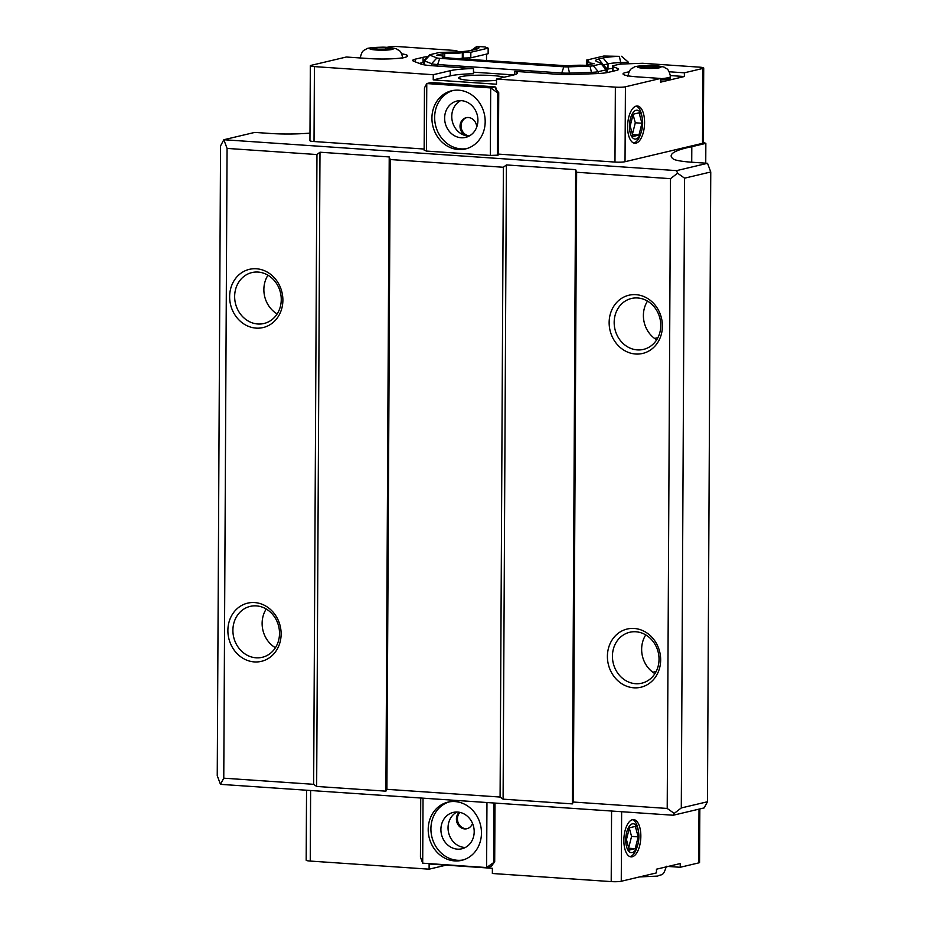 <?xml version="1.0" encoding="UTF-8"?>
<svg xmlns="http://www.w3.org/2000/svg" width="928" height="928" viewBox="0 0 928 928"><rect width="100%" height="100%" fill="white"/><g stroke="black" fill="none" stroke-linecap="round" stroke-linejoin="round"><path stroke-width="1.39" d="M495.111 86.872L431.195 82.511L426.776 83.555L424.467 87.87L424.142 150.185L426.428 151.067L426.776 83.555L490.692 87.916L495.111 86.872L496.434 88.45L495.413 88.694L498.73 92.626L497.71 92.87L490.692 87.916L490.344 155.428L426.428 151.067M498.73 92.626L498.406 154.941L497.385 155.185L497.71 92.87M497.385 155.185L490.344 155.428M494.694 861.868L491.028 866.497L486.608 867.541L494.694 861.868L495.007 803.08M420.744 798.01L420.442 857.112L422.692 863.179L486.608 867.541L486.956 802.534M492.374 865.105L492.374 864.281M467.399 828.588A9.35 8.259 76.7 0 1 458.397 823.264A9.35 8.259 76.7 0 1 459.952 812.383M472.514 823.403A9.35 8.259 76.7 0 1 466.888 828.727A9.35 8.259 76.7 0 1 457.376 823.507A9.35 8.259 76.7 0 1 459.314 812.255M465.322 847.484A18.688 16.518 76.7 0 1 448.607 832.718A18.688 16.518 76.7 0 1 456.912 812.023M474.196 831.732A18.688 16.518 76.7 0 1 461.866 848.784A18.688 16.518 76.7 0 1 441.473 834.411A18.688 16.518 76.7 0 1 453.235 812.418A18.688 16.518 76.7 0 1 474.196 831.732M449.303 801.862A29.905 26.436 -103.3 0 0 430.917 828.785A29.905 26.436 -103.3 0 0 463.084 859.978M428.202 829.423A29.905 26.436 76.7 0 1 447.934 802.152A29.905 26.436 76.7 0 1 480.553 825.143A29.905 26.436 76.7 0 1 461.726 860.337A29.905 26.436 76.7 0 1 428.202 829.423M469.522 135.836A9.35 8.259 76.7 0 1 461.181 127.635A9.35 8.259 76.7 0 1 466.726 117.601M469.081 136.091A9.35 8.259 76.7 0 1 468.315 136.068A9.35 8.259 76.7 0 1 460.102 127.472A9.35 8.259 76.7 0 1 466.204 117.705A9.35 8.259 76.7 0 1 476.679 127.182M469.046 136.103A18.688 16.518 76.7 0 1 468.315 136.068A18.688 16.518 76.7 0 1 452.238 120.942A18.688 16.518 76.7 0 1 460.636 100.642M477.92 120.35A18.688 16.518 76.7 0 1 465.589 137.402A18.688 16.518 76.7 0 1 445.196 123.03A18.688 16.518 76.7 0 1 456.959 101.036A18.688 16.518 76.7 0 1 477.92 120.35M453.026 90.492A29.905 26.436 -103.3 0 0 434.64 117.404A29.905 26.436 -103.3 0 0 466.807 148.596M431.926 118.042A29.905 26.436 76.7 0 1 451.658 90.77A29.905 26.436 76.7 0 1 484.277 113.761A29.905 26.436 76.7 0 1 465.45 148.956A29.905 26.436 76.7 0 1 431.926 118.042M496.434 89.9L496.434 88.45M669.262 71.781L684.377 72.813L702.902 68.428A7.47 0.928 0.3 0 0 703.714 68.011L703.32 142.935A7.47 0.928 -179.7 0 1 702.508 143.341L625.031 161.716A7.47 0.928 -179.7 0 1 614.974 162.064L498.406 154.106M703.714 68.011A7.47 0.928 0.3 0 0 699.642 67.164L642.663 63.278L624.532 63.916A11.217 1.38 0.3 0 0 618.002 64.566L613.675 65.586A11.217 1.38 0.3 0 0 612.445 66.213A11.217 1.38 0.3 0 0 612.99 66.642L617.503 68.382A22.423 2.772 -179.7 0 1 618.593 69.252A22.423 2.772 -179.7 0 1 616.146 70.493L608.258 72.361A22.423 2.772 -179.7 0 1 595.208 73.672L573.272 74.437A22.423 2.772 -179.7 0 1 556.162 74.182L514.75 71.352A35.508 4.385 -179.7 0 1 517.383 73.034A35.508 4.385 -179.7 0 1 513.509 75.006L496.515 79.031L615.368 87.139A7.47 0.928 0.3 0 0 625.426 86.791L660.597 78.451L637.292 76.862A26.158 3.236 -179.7 0 1 623.024 73.904A26.158 3.236 -179.7 0 1 628.964 71.885M496.515 79.031L496.492 84.228L433.237 79.912L433.26 74.716L450.254 70.69A35.508 4.385 -179.7 0 1 473.477 68.533L432.065 65.714A22.423 2.772 -179.7 0 1 420.918 64.044L413.818 61.294A22.423 2.772 -179.7 0 1 412.716 60.436A22.423 2.772 -179.7 0 1 415.176 59.183L423.052 57.316A22.423 2.772 -179.7 0 1 427.878 56.562M401.766 53.836A26.158 3.236 -179.7 0 1 407.682 55.912A26.158 3.236 -179.7 0 1 369.622 58.603L346.318 57.014L311.158 65.343A7.47 0.928 0.3 0 0 310.335 65.76A7.47 0.928 0.3 0 0 314.418 66.607L433.26 74.716M424.142 149.037L314.024 141.532A7.47 0.928 -179.7 0 1 309.94 140.685L310.335 65.76M309.987 133.156A147.413 18.224 -179.7 0 1 299.814 133.76A36.401 4.501 -179.7 0 1 267.74 133.284L254.771 132.402L223.845 139.734L676.605 170.624L707.53 163.293L694.562 162.412A36.401 4.501 -179.7 0 1 673.705 159.28A147.413 18.224 -179.7 0 1 671.153 155.881A147.413 18.224 -179.7 0 1 691.801 146.694L705.848 143.364L703.331 142.39M423.029 798.173L422.692 863.179M493.986 803.01L493.684 862.112M707.53 163.293L710.755 171.97L707.449 801.757L704.155 807.917L673.229 815.236L220.47 784.346L223.764 778.186L313.652 784.322L316.657 786.445L385.909 791.166L386.895 789.322L500.088 797.048L503.092 799.159L572.344 803.892L573.33 802.036L667.209 808.45L674.227 813.392L673.229 815.236M496.515 80.33A23.177 2.865 -179.7 0 1 471.911 80.574A23.177 2.865 -179.7 0 1 458.676 77.917A23.177 2.865 -179.7 0 1 478.28 75.191A23.177 2.865 -179.7 0 1 503.916 77.279M486.504 60.68L486.539 54.102M469.742 59.531L469.754 57.861M458.966 51.794L455.66 50.518L398.68 46.632A7.47 0.928 0.3 0 0 388.623 46.98L386.964 47.374M594.059 63.835L594.059 63.498A14.059 1.74 -179.7 0 1 587.459 61.99A14.059 1.74 -179.7 0 1 588.862 61.236L586.426 60.146L603.757 56.04L619.37 56.341A28.037 3.468 -179.7 0 0 603.049 57.977L598.722 59.009A28.037 3.468 -179.7 0 0 595.869 60.993A28.037 3.468 -179.7 0 0 597.029 61.642L601.53 63.382A5.603 0.696 -179.7 0 1 601.762 63.51A5.603 0.696 -179.7 0 1 601.193 63.904L593.305 65.772A5.603 0.696 -179.7 0 1 590.046 66.108L568.122 66.874A5.603 0.696 -179.7 0 1 563.841 66.804L439.733 58.336A5.603 0.696 -179.7 0 1 436.949 57.919L429.838 55.17A5.603 0.696 -179.7 0 1 429.618 54.868A5.603 0.696 -179.7 0 1 430.186 54.648L438.062 52.78A5.603 0.696 -179.7 0 1 441.322 52.444L455.23 51.968A28.037 3.468 -179.7 0 0 471.552 50.332L475.878 49.3A28.037 3.468 -179.7 0 0 478.72 48.175A28.037 3.468 -179.7 0 0 477.572 46.667L476.876 46.4L471.331 50.379M476.876 46.4L485.066 46.957L488.163 48.152L470.844 52.258L463.118 52.536L463.084 58.093L462.318 58.174L462.353 52.606A14.059 1.74 -179.7 0 1 444.698 53.302L444.674 57.768M376.861 47.815L385.48 47.804L390.178 48.72L386.257 49.648L377.638 49.66L372.94 48.743L376.861 47.815L376.849 49.509M385.48 47.804L385.468 49.648M644.519 66.074L653.138 66.062L657.836 66.99L653.915 67.918L645.296 67.93L640.598 67.013L644.519 66.074L644.519 67.779M653.138 66.062L653.138 67.918M433.237 79.912L450.231 75.876A35.508 4.385 -179.7 0 1 473.454 73.73L473.477 68.533M514.75 71.352L514.727 74.681M621.505 56.272L628.534 62.315L621.064 62.57A22.423 2.772 0.3 0 0 608.014 63.881L603.687 64.914A22.423 2.772 0.3 0 0 603.27 65.018M628.534 62.315L628.523 63.777M601.762 63.51L607.295 69.02A11.217 1.38 -179.7 0 1 607.376 69.194L607.979 69.078A22.423 2.772 -179.7 0 1 612.434 68.359M607.364 72.558L607.376 69.194A11.217 1.38 -179.7 0 1 606.158 69.809L598.27 71.676A11.217 1.38 -179.7 0 1 591.739 72.338L569.815 73.103A11.217 1.38 -179.7 0 1 561.266 72.976L437.158 64.508A11.217 1.38 -179.7 0 1 431.59 63.672L424.479 60.923A11.217 1.38 -179.7 0 1 423.934 60.494A11.217 1.38 -179.7 0 1 424.026 60.32L429.618 54.868M473.466 72.175L513.81 74.924M419.27 63.406L423.029 62.512A22.423 2.772 -179.7 0 1 423.922 62.315M446.124 865.14A35.508 4.385 0.3 0 0 446.09 865.151L429.107 869.176L429.13 863.98L492.385 868.295L492.362 873.492L611.204 881.6A7.47 0.928 -179.7 0 0 621.261 881.252L656.432 872.912L656.456 869.2L680.236 863.562L680.224 867.274L668.09 866.45M429.107 869.176L310.254 861.068A7.47 0.928 -179.7 0 1 306.182 860.221L306.542 790.215M660.597 78.694A21.309 2.633 0.3 0 0 668.148 77.708A21.309 2.633 0.3 0 0 670.48 76.525L670.468 77.859A21.309 2.633 -179.7 0 1 660.585 80.04M488.163 48.152L488.14 53.72L470.809 57.826L463.084 58.093M442.343 57.397L458.13 58.742A14.059 1.74 0.3 0 0 462.318 58.174M594.059 63.498L586.09 65.378A13.758 1.705 -179.7 0 0 569.27 65.946L458.142 58.684M444.698 53.302L436.752 55.193A13.758 1.705 -179.7 0 1 443.306 56.678A13.758 1.705 -179.7 0 1 442.366 57.281M462.353 52.606L463.118 52.536M470.844 52.258L470.809 57.826M586.426 60.146L586.403 65.401M358.452 57.838L360.226 57.42M684.377 72.813L684.365 76.525L660.574 82.163L660.597 78.451M670.434 75.574L684.365 76.525M699.84 808.938L699.561 862.472A7.47 0.928 -179.7 0 1 698.738 862.889L680.224 867.274M641.944 123.238L638.94 135.07L633.047 136.462L630.17 126.034L633.163 114.214L639.056 112.81L641.944 123.238L635.309 122.786L632.42 134.189M633.058 114.643L635.309 122.786M638.94 135.07L632.548 134.63M638.197 836.847L635.204 848.668L629.312 850.071L626.435 839.631L629.428 827.811L635.32 826.419L638.197 836.847L631.574 836.395L628.685 847.786M629.323 828.24L631.574 836.395M635.204 848.668L628.813 848.238M642.222 118.007A14.477 6.519 93.9 0 0 632.652 113.239A14.477 6.519 93.9 0 0 631.133 135.476A14.477 6.519 93.9 0 0 641.26 132.043A14.477 6.519 93.9 0 0 642.64 123.076A14.477 6.519 93.9 0 0 642.222 118.007L641.851 115.93A18.688 8.422 93.9 0 0 636.248 106.082M633.731 143.051A18.688 8.422 93.9 0 0 640.61 134.05L641.26 132.043M644.577 122.624A18.688 8.422 -86.1 0 1 634.81 143.283A18.688 8.422 -86.1 0 1 627.688 124.062A18.688 8.422 -86.1 0 1 637.362 106.001A18.688 8.422 -86.1 0 1 644.577 122.624M638.487 831.616A14.477 6.519 93.9 0 0 628.917 826.836A14.477 6.519 93.9 0 0 627.398 849.074A14.477 6.519 93.9 0 0 637.524 845.652A14.477 6.519 93.9 0 0 638.893 836.685A14.477 6.519 93.9 0 0 638.487 831.616L638.116 829.539A18.688 8.422 93.9 0 0 632.513 819.679M629.984 856.648A18.688 8.422 93.9 0 0 636.875 847.658L637.524 845.652M640.842 836.232A18.688 8.422 -86.1 0 1 631.075 856.892A18.688 8.422 -86.1 0 1 623.952 837.671A18.688 8.422 -86.1 0 1 633.627 819.598A18.688 8.422 -86.1 0 1 640.842 836.232M267.972 275.21A26.158 23.13 -103.3 0 0 277.159 313.942M258.088 272.078A26.158 23.13 -103.3 0 0 251.917 272.577A26.158 23.13 -103.3 0 0 235.445 303.375A26.158 23.13 -103.3 0 0 263.993 323.489A26.158 23.13 -103.3 0 0 281.068 296.148A26.158 23.13 -103.3 0 0 258.088 272.078M256.406 268.772A29.905 26.436 76.7 0 1 279.247 314.847A29.905 26.436 76.7 0 1 233.114 311.704A29.905 26.436 76.7 0 1 256.406 268.772M647.5 301.101A26.158 23.13 -103.3 0 0 656.676 339.834M637.606 297.969A26.158 23.13 -103.3 0 0 631.446 298.48A26.158 23.13 -103.3 0 0 614.962 329.266A26.158 23.13 -103.3 0 0 643.51 349.392A26.158 23.13 -103.3 0 0 660.585 322.039A26.158 23.13 -103.3 0 0 637.606 297.969M635.935 294.663A29.905 26.436 76.7 0 1 658.764 340.75A29.905 26.436 76.7 0 1 612.631 337.595A29.905 26.436 76.7 0 1 635.935 294.663M256.07 657.801A26.158 23.13 76.7 0 1 233.09 633.731A26.158 23.13 76.7 0 1 250.166 606.39A26.158 23.13 76.7 0 1 278.713 626.504A26.158 23.13 76.7 0 1 262.241 657.302A26.158 23.13 76.7 0 1 256.07 657.801M254.353 661.919A29.905 26.436 76.7 0 1 231.524 615.832A29.905 26.436 76.7 0 1 277.646 618.988A29.905 26.436 76.7 0 1 254.353 661.919M275.407 647.744A26.158 23.13 76.7 0 1 266.232 609.012M635.587 683.704A26.158 23.13 76.7 0 1 612.619 659.634A26.158 23.13 76.7 0 1 629.694 632.281A26.158 23.13 76.7 0 1 658.242 652.407A26.158 23.13 76.7 0 1 641.758 683.194A26.158 23.13 76.7 0 1 635.587 683.704M633.87 687.81A29.905 26.436 76.7 0 1 611.042 641.735A29.905 26.436 76.7 0 1 657.175 644.879A29.905 26.436 76.7 0 1 633.87 687.81M654.924 673.647A26.158 23.13 76.7 0 1 645.749 634.914M652.836 672.255L656.177 671.466M654.588 338.442L657.929 337.653M705.848 143.364L705.744 163.177M676.605 170.624L677.579 173.223L670.503 178.663L576.624 172.26L575.662 169.662L506.41 164.929L503.382 167.26L390.189 159.535L389.226 156.936L319.986 152.215L316.958 154.547L227.07 148.41L223.845 139.734L220.551 145.893L217.245 775.669L220.47 784.346M390.189 159.535L386.895 789.322M503.382 167.26L500.088 797.048M389.226 156.936L385.909 791.166M319.986 152.215L316.657 786.445M316.958 154.547L313.652 784.322M670.503 178.663L667.209 808.45M674.227 813.392L681.291 807.952L707.449 801.757M710.755 171.97L684.586 178.176L681.291 807.952M684.586 178.176L677.579 173.223M227.07 148.41L223.764 778.186M506.41 164.929L503.092 799.159M575.662 169.662L572.344 803.892M576.624 172.26L573.33 802.036M691.801 146.694L691.72 162.226M614.974 162.064L615.368 87.139M314.024 141.532L314.418 66.607M450.254 70.69L450.231 75.876M415.176 59.183L415.152 61.816M617.503 68.382L617.491 70.099M612.99 66.642L612.967 71.247M619.37 56.341L621.064 64.125M603.049 57.977L608.014 63.881L607.979 69.078M598.722 59.009L603.687 65.424M601.193 63.904L606.158 69.809L606.135 72.767M593.305 65.772L598.27 71.676L598.258 73.532M590.046 66.108L591.739 73.788M568.122 66.874L569.815 74.518M563.841 66.804L561.254 74.437M439.733 58.336L437.146 66.062M436.949 57.919L431.59 63.672L431.578 65.679M429.838 55.17L424.479 60.923L424.456 64.89M423.052 57.316L423.029 62.512M392.08 49.451A11.809 1.462 0.3 0 0 380.944 47.27A11.809 1.462 0.3 0 0 371.652 49.474A11.809 1.462 0.3 0 0 392.08 49.451M659.738 67.721A11.809 1.462 0.3 0 0 648.614 65.54A11.809 1.462 0.3 0 0 639.311 67.744A11.809 1.462 0.3 0 0 659.738 67.721M663.334 867.576A21.309 2.633 0.3 0 0 664.007 867.425A21.309 2.633 0.3 0 0 664.599 867.274M477.572 46.667L474.892 49.532M443.004 53.372L442.981 56.306M462.643 59.044L462.643 58.128M702.508 143.341L702.902 68.428M625.031 161.716L625.426 86.791M310.625 790.494L310.254 861.068M611.575 811.037L611.204 881.6M621.632 811.722L621.261 881.252M699.016 809.123L698.738 862.889M612.445 66.213L612.422 71.375M423.934 60.494L423.91 64.798M402.81 58.267C400.896 49.219 398.379 50.68 396.94 49.23C397.254 48.604 387.521 46.945 381.628 47.2C371.803 47.514 366.676 48.117 366.247 49.033C364.658 50.53 362.198 49.033 360.203 58.046M670.48 76.525C668.566 67.477 666.037 68.95 664.599 67.5C664.912 66.874 655.18 65.215 649.298 65.47C639.462 65.772 634.334 66.387 633.917 67.303C632.316 68.788 629.868 67.303 627.862 76.305M639.578 876.914L657.743 876.09C661.467 873.724 663.137 877.343 666.339 866.242M443.306 56.678L443.294 57.675M587.459 61.99L587.447 65.366"/></g></svg>
